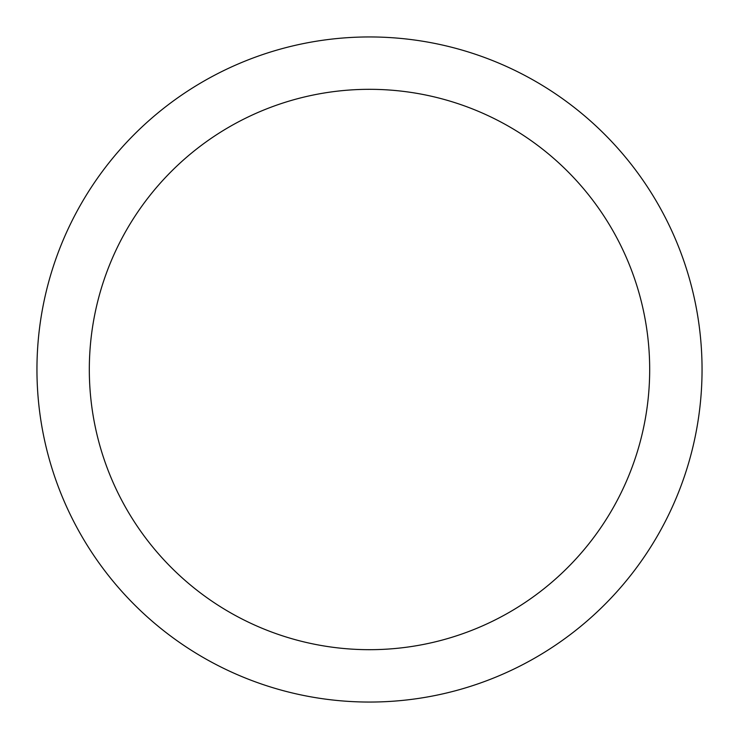 <?xml version="1.0" encoding="UTF-8"?>
<svg xmlns="http://www.w3.org/2000/svg" width="739" height="739" viewBox="0 0 739 739"><rect width="100%" height="100%" fill="white"/><g stroke="black" fill="none" stroke-linecap="round" stroke-linejoin="round"><path stroke-width="1.11" d="M369.5 36.95A332.55 332.55 0 0 1 702.05 369.5A332.55 332.55 0 0 1 369.5 702.05A332.55 332.55 0 0 1 36.95 369.5A332.55 332.55 0 0 1 369.5 36.95M369.5 649.683A280.183 280.183 0 0 1 89.317 369.5A280.183 280.183 0 0 1 369.5 89.317A280.183 280.183 0 0 1 649.683 369.5A280.183 280.183 0 0 1 369.5 649.683"/></g></svg>
